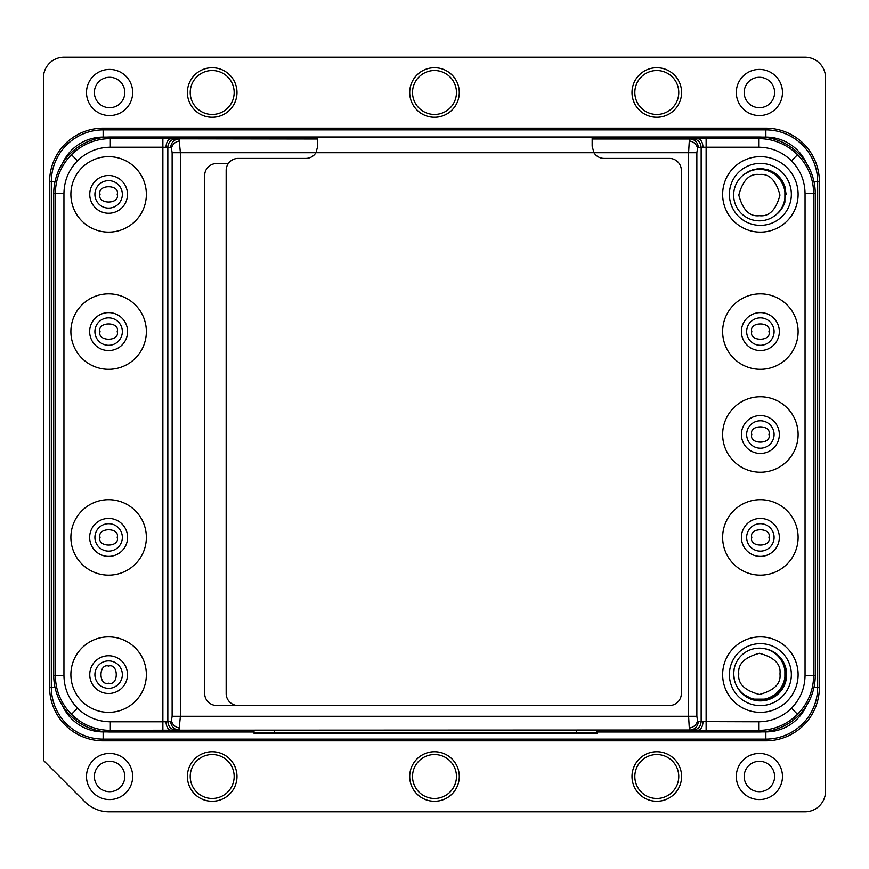 <?xml version="1.0" encoding="UTF-8"?>
<svg xmlns="http://www.w3.org/2000/svg" width="869" height="869" viewBox="0 0 869 869"><rect width="100%" height="100%" fill="white"/><g stroke="black" fill="none" stroke-linecap="round" stroke-linejoin="round"><path stroke-width="1.3" d="M734.175 668.75L733.664 673.888A25.722 25.722 0 0 1 759.387 648.165A25.722 25.722 0 0 1 785.109 673.888A25.722 25.722 0 0 1 759.387 699.621A25.722 25.722 0 0 1 733.664 673.888L734.414 680.069M759.387 220.835A25.722 25.722 0 0 1 733.664 195.101A25.722 25.722 0 0 1 759.387 169.379A25.722 25.722 0 0 1 785.109 195.101A25.722 25.722 0 0 1 759.387 220.835A25.722 25.722 0 0 0 785.109 195.101A25.722 25.722 0 0 0 759.387 169.379M746.656 331.589A13.719 13.719 0 0 1 760.375 317.869A13.719 13.719 0 0 1 774.094 331.589A13.719 13.719 0 0 1 760.375 345.308A13.719 13.719 0 0 1 746.656 331.589A13.719 13.719 0 0 0 760.375 345.308A13.719 13.719 0 0 0 774.094 331.589M746.656 434.5A13.719 13.719 0 0 1 760.375 420.781A13.719 13.719 0 0 1 774.094 434.5A13.719 13.719 0 0 1 760.375 448.219A13.719 13.719 0 0 1 746.656 434.5A13.719 13.719 0 0 0 760.375 448.219A13.719 13.719 0 0 0 774.094 434.5M746.656 537.411A13.719 13.719 0 0 1 760.375 523.692A13.719 13.719 0 0 1 774.094 537.411A13.719 13.719 0 0 1 760.375 551.131A13.719 13.719 0 0 1 746.656 537.411A13.719 13.719 0 0 0 760.375 551.131A13.719 13.719 0 0 0 774.094 537.411M122.344 537.411A13.719 13.719 0 0 1 108.625 551.131A13.719 13.719 0 0 1 94.906 537.411A13.719 13.719 0 0 1 108.625 523.692A13.719 13.719 0 0 1 122.344 537.411A13.719 13.719 0 0 0 108.625 523.692A13.719 13.719 0 0 0 94.906 537.411M122.344 331.589A13.719 13.719 0 0 1 108.625 345.308A13.719 13.719 0 0 1 94.906 331.589A13.719 13.719 0 0 1 108.625 317.869A13.719 13.719 0 0 1 122.344 331.589A13.719 13.719 0 0 0 108.625 317.869A13.719 13.719 0 0 0 94.906 331.589M108.625 660.896A13.719 13.719 0 0 1 122.344 674.616A13.719 13.719 0 0 1 108.625 688.335A13.719 13.719 0 0 1 94.906 674.616A13.719 13.719 0 0 1 108.625 660.896A13.719 13.719 0 0 0 94.906 674.616A13.719 13.719 0 0 0 108.625 688.335M122.344 194.384A13.719 13.719 0 0 1 108.625 208.104A13.719 13.719 0 0 1 94.906 194.384A13.719 13.719 0 0 1 108.625 180.665A13.719 13.719 0 0 1 122.344 194.384A13.719 13.719 0 0 0 108.625 180.665A13.719 13.719 0 0 0 94.906 194.384M124.81 92.494A15.218 15.218 0 0 1 109.592 107.713A15.218 15.218 0 0 1 94.373 92.494A15.218 15.218 0 0 1 109.592 77.276A15.218 15.218 0 0 1 124.81 92.494M86.509 92.494A23.083 23.083 0 0 0 109.592 115.577A23.083 23.083 0 0 0 132.675 92.494A23.083 23.083 0 0 0 109.592 69.411A23.083 23.083 0 0 0 86.509 92.494A23.072 23.072 0 0 0 109.592 115.577A23.072 23.072 0 0 0 132.675 92.494A23.072 23.072 0 0 0 109.592 69.422A23.072 23.072 0 0 0 86.52 92.494M124.81 776.495A15.218 15.218 0 0 1 109.592 791.713A15.218 15.218 0 0 1 94.373 776.495A15.218 15.218 0 0 1 109.592 761.277A15.218 15.218 0 0 1 124.81 776.495M86.509 776.495A23.083 23.083 0 0 0 109.592 799.578A23.083 23.083 0 0 0 132.675 776.495A23.083 23.083 0 0 0 109.592 753.412A23.083 23.083 0 0 0 86.509 776.495A23.072 23.072 0 0 0 109.592 799.578A23.072 23.072 0 0 0 132.675 776.495A23.072 23.072 0 0 0 109.592 753.423A23.072 23.072 0 0 0 86.52 776.495M774.616 92.494A15.218 15.218 0 0 1 759.397 107.713A15.218 15.218 0 0 1 744.179 92.494A15.218 15.218 0 0 1 759.397 77.276A15.218 15.218 0 0 1 774.616 92.494M736.315 92.494A23.083 23.083 0 0 0 759.397 115.577A23.083 23.083 0 0 0 782.48 92.494A23.083 23.083 0 0 0 759.397 69.411A23.083 23.083 0 0 0 736.315 92.494A23.072 23.072 0 0 0 759.397 115.577A23.072 23.072 0 0 0 782.469 92.494A23.072 23.072 0 0 0 759.397 69.422A23.072 23.072 0 0 0 736.315 92.494M774.616 776.495A15.218 15.218 0 0 1 759.397 791.713A15.218 15.218 0 0 1 744.179 776.495A15.218 15.218 0 0 1 759.397 761.277A15.218 15.218 0 0 1 774.616 776.495M736.315 776.495A23.083 23.083 0 0 0 759.397 799.578A23.083 23.083 0 0 0 782.48 776.495A23.083 23.083 0 0 0 759.397 753.412A23.083 23.083 0 0 0 736.315 776.495A23.072 23.072 0 0 0 759.397 799.578A23.072 23.072 0 0 0 782.469 776.495A23.072 23.072 0 0 0 759.397 753.423A23.072 23.072 0 0 0 736.315 776.495M456.464 92.494A21.975 21.975 0 0 1 434.489 114.469A21.975 21.975 0 0 1 412.525 92.494A21.975 21.975 0 0 1 434.489 70.519A21.975 21.975 0 0 1 456.464 92.494M409.701 92.494A24.799 24.799 0 0 0 434.489 117.293A24.799 24.799 0 0 0 459.288 92.494A24.799 24.799 0 0 0 434.489 67.706A24.799 24.799 0 0 0 409.701 92.494M409.712 92.494A24.777 24.777 0 0 0 434.489 117.272A24.777 24.777 0 0 0 459.277 92.494A24.777 24.777 0 0 0 434.489 67.717A24.777 24.777 0 0 0 409.712 92.494M456.464 776.495A21.975 21.975 0 0 1 434.489 798.47A21.975 21.975 0 0 1 412.525 776.495A21.975 21.975 0 0 1 434.489 754.52A21.975 21.975 0 0 1 456.464 776.495M409.701 776.495A24.799 24.799 0 0 0 434.489 801.294A24.799 24.799 0 0 0 459.288 776.495A24.799 24.799 0 0 0 434.489 751.707A24.799 24.799 0 0 0 409.701 776.495M409.712 776.495A24.777 24.777 0 0 0 434.489 801.272A24.777 24.777 0 0 0 459.277 776.495A24.777 24.777 0 0 0 434.489 751.718A24.777 24.777 0 0 0 409.712 776.495M234.163 776.495A21.975 21.975 0 0 1 212.199 798.47A21.975 21.975 0 0 1 190.224 776.495A21.975 21.975 0 0 1 212.199 754.52A21.975 21.975 0 0 1 234.163 776.495M187.4 776.495A24.799 24.799 0 0 0 212.199 801.294A24.799 24.799 0 0 0 236.987 776.495A24.799 24.799 0 0 0 212.199 751.707A24.799 24.799 0 0 0 187.4 776.495M187.411 776.495A24.777 24.777 0 0 0 212.199 801.272A24.777 24.777 0 0 0 236.976 776.495A24.777 24.777 0 0 0 212.199 751.718A24.777 24.777 0 0 0 187.411 776.495M234.163 92.494A21.975 21.975 0 0 1 212.199 114.469A21.975 21.975 0 0 1 190.224 92.494A21.975 21.975 0 0 1 212.199 70.519A21.975 21.975 0 0 1 234.163 92.494M187.4 92.494A24.799 24.799 0 0 0 212.199 117.293A24.799 24.799 0 0 0 236.987 92.494A24.799 24.799 0 0 0 212.199 67.706A24.799 24.799 0 0 0 187.4 92.494M187.411 92.494A24.777 24.777 0 0 0 212.199 117.272A24.777 24.777 0 0 0 236.976 92.494A24.777 24.777 0 0 0 212.199 67.717A24.777 24.777 0 0 0 187.411 92.494M678.765 92.494A21.975 21.975 0 0 1 656.79 114.469A21.975 21.975 0 0 1 634.826 92.494A21.975 21.975 0 0 1 656.79 70.519A21.975 21.975 0 0 1 678.765 92.494M632.002 92.494A24.799 24.799 0 0 0 656.79 117.293A24.799 24.799 0 0 0 681.589 92.494A24.799 24.799 0 0 0 656.79 67.706A24.799 24.799 0 0 0 632.002 92.494M632.013 92.494A24.777 24.777 0 0 0 656.79 117.272A24.777 24.777 0 0 0 681.578 92.494A24.777 24.777 0 0 0 656.79 67.717A24.777 24.777 0 0 0 632.013 92.494M678.765 776.495A21.975 21.975 0 0 1 656.79 798.47A21.975 21.975 0 0 1 634.826 776.495A21.975 21.975 0 0 1 656.79 754.52A21.975 21.975 0 0 1 678.765 776.495M632.002 776.495A24.799 24.799 0 0 0 656.79 801.294A24.799 24.799 0 0 0 681.589 776.495A24.799 24.799 0 0 0 656.79 751.707A24.799 24.799 0 0 0 632.002 776.495M632.013 776.495A24.777 24.777 0 0 0 656.79 801.272A24.777 24.777 0 0 0 681.578 776.495A24.777 24.777 0 0 0 656.79 751.718A24.777 24.777 0 0 0 632.013 776.495M70.889 194.384A37.736 37.736 0 0 1 108.625 156.648A37.736 37.736 0 0 1 146.361 194.384A37.736 37.736 0 0 1 108.625 232.11A37.736 37.736 0 0 1 70.889 194.384M70.889 537.411A37.736 37.736 0 0 1 108.625 499.675A37.736 37.736 0 0 1 146.361 537.411A37.736 37.736 0 0 1 108.625 575.137A37.736 37.736 0 0 1 70.889 537.411M70.889 674.616A37.736 37.736 0 0 1 108.625 636.89A37.736 37.736 0 0 1 146.361 674.616A37.736 37.736 0 0 1 108.625 712.352A37.736 37.736 0 0 1 70.889 674.616M70.889 331.589A37.736 37.736 0 0 1 108.625 293.863A37.736 37.736 0 0 1 146.361 331.589A37.736 37.736 0 0 1 108.625 369.325A37.736 37.736 0 0 1 70.889 331.589M722.639 434.5A37.736 37.736 0 0 1 760.375 396.764A37.736 37.736 0 0 1 798.111 434.5A37.736 37.736 0 0 1 760.375 472.236A37.736 37.736 0 0 1 722.639 434.5M722.639 537.411A37.736 37.736 0 0 1 760.375 499.675A37.736 37.736 0 0 1 798.111 537.411A37.736 37.736 0 0 1 760.375 575.137A37.736 37.736 0 0 1 722.639 537.411M722.639 674.616A37.736 37.736 0 0 1 760.375 636.89A37.736 37.736 0 0 1 798.111 674.616A37.736 37.736 0 0 1 760.375 712.352A37.736 37.736 0 0 1 722.639 674.616M722.639 331.589A37.736 37.736 0 0 1 760.375 293.863A37.736 37.736 0 0 1 798.111 331.589A37.736 37.736 0 0 1 760.375 369.325A37.736 37.736 0 0 1 722.639 331.589M722.639 194.384A37.736 37.736 0 0 1 760.375 156.648A37.736 37.736 0 0 1 798.111 194.384A37.736 37.736 0 0 1 760.375 232.11A37.736 37.736 0 0 1 722.639 194.384M89.757 674.616A18.868 18.868 0 0 0 108.625 693.484A18.868 18.868 0 0 0 127.493 674.616A18.868 18.868 0 0 0 108.625 655.747A18.868 18.868 0 0 0 89.757 674.616M89.659 537.411A18.966 18.966 0 0 0 108.625 556.377A18.966 18.966 0 0 0 127.591 537.411A18.966 18.966 0 0 0 108.625 518.435A18.966 18.966 0 0 0 89.659 537.411M127.591 331.589A18.966 18.966 0 0 1 108.625 350.565A18.966 18.966 0 0 1 89.659 331.589A18.966 18.966 0 0 1 108.625 312.623A18.966 18.966 0 0 1 127.591 331.589M127.493 194.384A18.868 18.868 0 0 1 108.625 213.253A18.868 18.868 0 0 1 89.757 194.384A18.868 18.868 0 0 1 108.625 175.516A18.868 18.868 0 0 1 127.493 194.384M784.892 202.184L784.892 202.184C783.088 207.691 779.819 212.134 775.072 215.49C779.808 212.134 783.088 207.702 784.892 202.184L784.892 186.585C782.046 178.33 776.473 172.757 768.174 169.868L760.375 168.651L752.576 169.868L744.69 173.985L748.372 171.627M760.375 163.405A30.98 30.98 0 0 0 729.395 194.384A30.98 30.98 0 0 0 760.375 225.353A30.98 30.98 0 0 0 791.355 194.384A30.98 30.98 0 0 0 760.375 163.405M760.375 312.623A18.966 18.966 0 0 0 741.409 331.589A18.966 18.966 0 0 0 760.375 350.565A18.966 18.966 0 0 0 779.341 331.589A18.966 18.966 0 0 0 760.375 312.623M741.409 434.5A18.966 18.966 0 0 0 760.375 453.466A18.966 18.966 0 0 0 779.341 434.5A18.966 18.966 0 0 0 760.375 415.534A18.966 18.966 0 0 0 741.409 434.5M760.375 556.377A18.966 18.966 0 0 1 741.409 537.411A18.966 18.966 0 0 1 760.375 518.435A18.966 18.966 0 0 1 779.341 537.411A18.966 18.966 0 0 1 760.375 556.377M760.375 705.595A30.98 30.98 0 0 1 729.395 674.616A30.98 30.98 0 0 1 760.375 643.647A30.98 30.98 0 0 1 791.355 674.616A30.98 30.98 0 0 1 760.375 705.595M764.155 648.611A26.287 26.287 0 0 1 766.154 700.262A26.287 26.287 0 0 1 736.64 685.902M103.139 128.177L765.861 128.177A53.509 53.509 0 0 1 819.38 181.686L819.38 687.314A53.509 53.509 0 0 1 765.861 740.822L103.139 740.822A53.509 53.509 0 0 1 49.62 687.314L49.62 181.686A53.509 53.509 0 0 1 103.139 128.177L103.139 129.894A51.792 51.792 0 0 0 51.336 181.686L49.62 181.686M825.55 77.754L825.55 791.246A20.584 20.584 0 0 1 804.966 811.831L109.114 811.831A34.304 34.304 0 0 1 84.858 801.783L43.45 760.375L43.45 77.754A20.584 20.584 0 0 1 64.034 57.169L804.966 57.169A20.584 20.584 0 0 1 825.55 77.754M744.614 694.95L752.576 699.132L768.174 699.132C776.451 696.265 782.024 690.692 784.892 682.415L784.892 666.816C783.121 661.374 779.873 656.953 775.148 653.564M692.897 730.188L689.986 730.003A8.571 8.266 -86.4 0 0 698.252 721.433L697.557 720.727C696.58 724.768 693.82 727.234 689.291 728.113L688.596 716.284L696.862 716.284L696.862 152.716L697.557 148.273C696.58 144.232 693.82 141.766 689.291 140.887L689.986 138.997L697.883 138.682C700.957 139.279 702.673 142.136 703.032 147.252L706.128 147.209L706.128 730.373L692.897 730.188C697.861 729.634 700.62 726.766 701.164 721.618L698.252 721.433M179.709 728.113C175.18 727.234 172.42 724.768 171.443 720.727L172.138 716.284L180.404 716.284L179.014 730.003A8.571 8.266 -93.6 0 1 170.748 721.433L167.836 721.618C168.38 726.766 171.139 729.623 176.103 730.188L110.341 730.373L110.341 732.002L254.02 732.002M597.046 732.002L758.659 732.002L758.659 730.373L706.128 730.373M597.046 731.285L597.046 730.503L576.462 730.145L254.02 730.503L254.02 733.338L274.604 733.697L591.018 733.599L597.046 733.338L597.046 730.503M77.537 708.202L71.475 714.264A54.964 54.964 0 0 1 55.377 675.398L63.948 675.398C64.132 688.15 68.662 699.078 77.537 708.202C86.661 717.088 97.6 721.618 110.341 721.791L162.872 721.791L162.872 147.209L167.836 147.382A8.571 8.266 -86.4 0 1 176.103 138.812L317.739 138.997L317.739 146.242L315.958 152.716A12.003 12.003 0 0 1 305.736 158.408L238.16 158.408A12.003 12.003 0 0 0 226.157 170.422L226.157 693.538A12.003 12.003 0 0 0 238.16 705.541L669.347 705.541A12.003 12.003 0 0 0 681.35 693.538L681.35 170.422A12.003 12.003 0 0 0 669.347 158.408L604.172 158.408A12.003 12.003 0 0 1 593.951 152.716L592.158 146.242L592.158 138.997L689.986 138.997A8.571 8.266 -93.6 0 1 698.252 147.567L701.164 147.382C700.62 142.234 697.861 139.366 692.897 138.812M171.117 730.318C168.043 729.721 166.327 726.864 165.968 721.748L167.836 721.618L167.836 147.382L170.748 147.567A8.571 8.266 93.6 0 1 179.014 138.997L180.404 152.716L172.138 152.716L172.138 716.284M765.861 740.822L765.861 731.904A44.591 44.591 0 0 0 806.551 705.563M765.861 731.904L761.939 731.904M107.061 731.904L103.139 731.904L103.139 740.822M62.449 705.563A44.591 44.591 0 0 0 103.139 731.904M819.38 181.686L817.664 181.686A51.792 51.792 0 0 0 765.861 129.894L103.139 129.894L103.139 137.096A44.591 44.591 0 0 0 62.449 163.437M103.139 137.096L107.061 137.096M761.939 137.096L765.861 137.096L765.861 128.177M806.551 163.437A44.591 44.591 0 0 0 765.861 137.096M813.992 181.686L817.664 181.686L817.664 687.314L819.38 687.314M49.62 687.314L51.336 687.314A51.792 51.792 0 0 0 103.139 739.106L765.861 739.106A51.792 51.792 0 0 0 817.664 687.314L813.992 687.314M55.008 687.314L51.336 687.314L51.336 181.686L55.008 181.686M697.883 138.682L758.659 138.627L758.659 136.998A56.594 56.594 0 0 1 815.263 193.602L815.263 675.398L805.052 675.398C804.857 688.183 800.327 699.121 791.463 708.202C782.306 717.099 771.379 721.628 758.659 721.791L701.164 721.618L701.164 147.382L703.032 147.252M774.192 696.33L769.749 698.589M782.089 180.567L784.392 185.14M110.341 732.002A56.594 56.594 0 0 1 53.737 675.398L53.737 193.602A56.594 56.594 0 0 1 110.341 136.998L110.341 147.209L162.872 147.209L162.872 138.627L176.103 138.812M815.263 675.398A56.594 56.594 0 0 1 758.659 732.002M176.103 730.188L689.986 730.003L689.291 728.113M758.659 136.998L110.341 136.998M696.862 152.716L688.596 152.716L689.291 140.887M228.341 163.513L216.674 163.513A12.003 12.003 0 0 0 204.671 175.516L204.671 693.484A12.003 12.003 0 0 0 216.674 705.487L237.074 705.487M317.739 146.242L317.739 137.28L592.158 137.28L592.158 146.242M597.046 732.567L254.02 732.567M738.802 673.888C737.64 664.155 744.494 657.301 759.387 653.303C774.279 657.301 781.133 664.155 779.971 673.888C781.133 683.621 774.279 690.475 759.387 694.472C744.494 690.475 737.64 683.621 738.802 673.888M759.387 215.686C749.654 216.859 742.799 209.994 738.802 195.101C742.799 180.209 749.654 173.355 759.387 174.528C769.119 173.355 775.974 180.209 779.971 195.101C775.974 209.994 769.119 216.859 759.387 215.686M751.804 331.589C748.752 321.411 771.998 321.411 768.946 331.589C771.998 341.778 748.752 341.778 751.804 331.589M751.804 434.5C748.752 424.322 771.998 424.322 768.946 434.5C771.998 444.678 748.752 444.678 751.804 434.5M751.804 537.411C748.752 527.222 771.998 527.222 768.946 537.411C771.998 547.589 748.752 547.589 751.804 537.411M117.196 537.411C120.248 547.589 97.002 547.589 100.054 537.411C97.002 527.222 120.248 527.222 117.196 537.411M117.196 331.589C120.248 341.778 97.002 341.778 100.054 331.589C97.002 321.411 120.248 321.411 117.196 331.589M108.625 666.045C118.803 662.993 118.803 686.238 108.625 683.197C98.447 686.238 98.447 662.993 108.625 666.045M117.196 194.384C120.248 204.563 97.002 204.563 100.054 194.384C97.002 184.195 120.248 184.195 117.196 194.384M785.109 673.888A25.722 25.722 0 0 1 759.387 699.621A25.722 25.722 0 0 1 733.664 673.888M315.958 152.716L180.404 152.716L180.404 716.284L688.596 716.284L688.596 152.716L315.958 152.716M170.748 147.567L171.443 148.273C172.42 144.232 175.18 141.766 179.709 140.887M171.443 148.273L172.138 152.716M697.557 148.273L698.252 147.567M697.557 720.727L696.862 716.284M165.968 147.252C166.327 142.136 168.043 139.279 171.117 138.682M703.032 721.748C702.673 726.864 700.957 729.721 697.883 730.318M791.463 708.202L797.525 714.264A54.964 54.964 0 0 1 758.659 730.373L758.659 721.791M805.052 675.398L805.052 193.602C804.868 180.85 800.338 169.922 791.463 160.798L797.525 154.736A54.964 54.964 0 0 1 813.623 193.602L815.263 193.602M805.052 193.602L813.623 193.602L813.623 675.398A54.964 54.964 0 0 1 797.525 714.264M63.948 675.398L63.948 193.602C64.143 180.817 68.673 169.879 77.537 160.798L71.475 154.736A54.964 54.964 0 0 1 110.341 138.627L162.872 138.627M77.537 160.798C86.694 151.901 97.621 147.372 110.341 147.209M791.463 160.798C782.339 151.912 771.4 147.382 758.659 147.209L706.128 147.209L706.128 138.627M53.737 193.602L55.377 193.602L55.377 675.398L53.737 675.398M71.475 154.736A54.964 54.964 0 0 0 55.377 193.602L63.948 193.602M797.525 154.736A54.964 54.964 0 0 0 758.659 138.627L758.659 147.209M71.475 714.264A54.964 54.964 0 0 0 110.341 730.373L110.341 721.791M165.968 721.748L162.872 721.791L162.872 730.373M170.748 721.433L171.443 720.727M576.462 732.198L576.462 730.145M274.604 732.198L274.604 730.145M778.494 656.356L781.112 659.386M783.404 663.145L784.892 666.816C786.369 671.107 786.369 676.31 784.892 682.426C782.035 688.78 779.743 692.408 778.037 693.321M748.546 171.53L752.576 169.868M774.67 696.015L768.174 699.132M773.714 172.377L778.624 176.244M781.763 180.089L784.892 186.585M767.957 699.197L760.245 700.349M752.728 169.813L757.811 168.782M762.591 168.749L768.174 169.868M784.946 186.748L786.097 194.384"/></g></svg>
